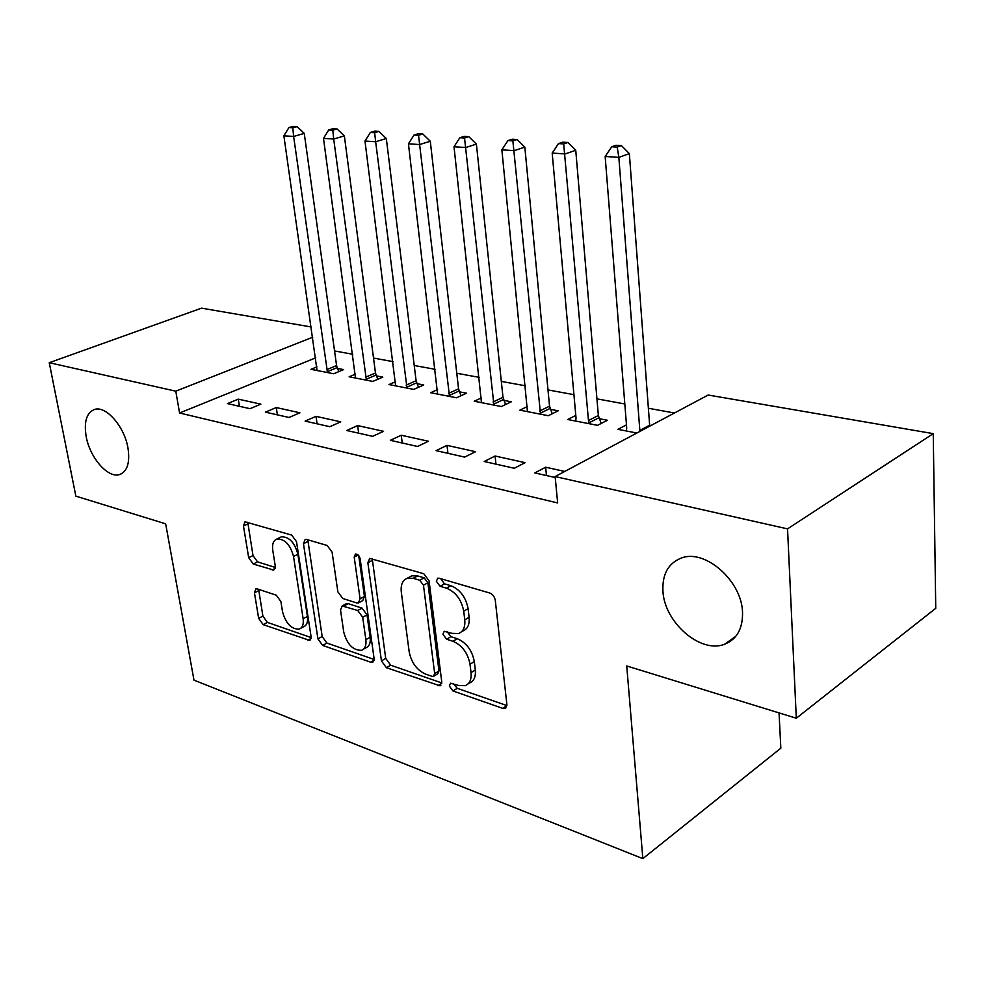 <?xml version="1.0" encoding="UTF-8"?>
<svg xmlns="http://www.w3.org/2000/svg" width="985" height="985" viewBox="0 0 985 985"><rect width="100%" height="100%" fill="white"/><g stroke="black" fill="none" stroke-linecap="round" stroke-linejoin="round"><path stroke-width="1.48" d="M449.32 686.003L452.977 690.965L502.682 708.338L504.997 708.424L506.869 704.374L495.283 600.37C494.581 596.688 492.722 594.238 489.717 593.007L439.088 578.207L437.734 578.183L436.343 581.285L440.073 586.284L446.476 588.18C455.71 592.01 461.46 599.668 463.726 611.18L464.748 619.824C465.376 627.051 463.307 631.619 458.554 633.527L451.98 633.367L444.223 631.299L442.905 634.254L446.599 639.228L452.952 641.284C462.1 645.298 467.789 652.944 470.017 664.222L471.027 672.657C471.618 679.502 469.673 683.849 465.179 685.683L458.333 685.425L450.564 683.196L449.32 686.003M453.654 683.812L457.237 688.318L506.893 705.555M440.714 578.675L444.469 583.822L450.871 585.706L446.476 588.18M447.252 631.853L450.933 636.679L457.274 638.711L452.952 641.284M127.939 447.818C124.406 426.48 105.961 405.463 94.597 409.44C86.569 412.653 83.774 421.728 86.2 436.65C89.894 457.742 108.03 478.538 119.567 474.561C127.373 471.483 130.155 462.581 127.939 447.818M742.53 612.301C741.84 580.707 704.817 548.571 681.275 558.076C668.31 563.235 662.203 574.206 662.93 591C664.161 622.052 700.347 653.954 724.566 644.252C736.891 639.302 742.875 628.652 742.53 612.301M257.319 588.931L255.878 588.87L254.45 592.798L258.649 618.334L263.155 624.638L309.561 640.361L311.051 636.495L296.51 541.652L291.72 535.101L245.006 521.804L243.467 525.978L248.688 557.695L253.244 564.023L273.731 570.081L275.258 566.018L272.734 550.135C271.983 544.126 273.399 540.408 276.994 538.967C284.776 538.832 290.279 544.656 293.518 556.451L303.134 618.715C303.823 624.33 302.493 627.802 299.157 629.156C291.363 629.28 285.822 623.48 282.523 611.747L280.91 601.601L276.293 595.186L257.319 588.931M315.705 357.838L179.578 412.998L557.658 502.941L555.134 476.568L708.153 395.034L933.251 433.634L787.544 528.871L555.134 476.568M179.578 412.998L175.786 391.18L49.25 362.702L201.531 308.157L311.285 326.971M933.251 433.634L935.75 608.311L796.299 718.225L626.731 665.958L642.848 858.625L193.971 680.118L165.665 523.835L75.857 496.144L49.25 362.702M796.299 718.225L787.544 528.871M381.441 660.898L386.415 667.707L440 685.794L441.748 681.805L429.078 580.805L423.772 573.726L369.695 558.372L367.861 562.731L381.441 660.898L385.714 658.411L390.688 665.207L441.797 682.95M370.631 662.191L322.661 645.434L317.921 638.871L303.466 543.708L305.153 539.448L306.655 539.472L327.168 545.468L332.093 552.154L337.867 591.8L342.768 598.486L356.668 602.918L358.392 602.98L360.091 598.831L354.194 557.104L355.462 554.062C357.715 554.001 359.279 555.589 360.141 558.852L374.066 658.337L372.453 662.265L370.631 662.191L374.041 660.209M642.848 858.625L780.834 748.181L779.061 712.918M276.268 407.556L265.396 412.149L289.011 417.48L299.896 412.789L276.268 407.556L277.388 414.857M355.45 374.115L349.146 376.787L372.847 381.417L382.82 377.12L376.368 375.888M357.629 425.582L346.72 430.494L372.638 436.33L383.547 431.319L357.629 425.582L358.675 433.178M437.586 389.592L430.654 392.719L456.56 397.78L466.521 393.2L459.466 391.845M447.005 445.368L436.096 450.65L464.661 457.089L475.57 451.696L447.005 445.368L447.953 453.322M527.541 406.436L519.858 410.154L548.288 415.707L558.199 410.807L550.455 409.317M555.22 477.516L534.806 472.911L545.653 467.222L546.466 475.533M564.737 471.446L545.653 467.222M636.852 433.018L617.927 429.325L626.472 424.843M674.405 413.01L648.327 408.246M624.81 403.961L596.935 398.863M573.935 394.665L547.992 389.925M525.473 385.812L501.328 381.404M479.276 377.378L456.781 373.266M435.185 369.326L414.229 365.497M393.052 361.63L373.512 358.06M352.765 354.268L334.543 350.943M575.794 415.436L567.705 419.512L597.538 425.335L607.388 420.263L599.262 418.699M495.086 456.018L484.201 461.497L514.244 468.269L525.116 462.667L495.086 456.018L495.96 464.144M481.517 397.829L474.228 401.227L501.353 406.534L511.289 401.806L503.901 400.378M401.252 435.235L390.331 440.32L417.517 446.451L428.438 441.255L401.252 435.235L402.237 443.016M395.613 381.688L389.001 384.569L413.762 389.407L423.735 384.987L417 383.682M316.013 416.36L305.116 421.112L329.84 426.69L340.748 421.839L316.013 416.36L317.096 423.809M316.998 366.851L310.977 369.326L333.681 373.758L343.654 369.597L337.461 368.415M238.272 399.147L227.436 403.591L250.005 408.677L260.865 404.145L238.272 399.147L239.417 406.288M312.75 337.227L175.786 391.18M468.146 683.836L469.451 683.024C473.945 681.189 475.903 676.843 475.312 670.009L471.027 672.657M457.274 638.711C466.422 642.712 472.111 650.334 474.327 661.588L475.312 670.009M461.497 631.791L462.888 630.966C467.641 629.046 469.722 624.49 469.106 617.275L464.748 619.824M450.871 585.706C460.094 589.51 465.843 597.156 468.097 608.644L469.106 617.275M372.244 558.655L385.714 658.411M432.033 676.35L433.462 676.399L434.68 673.592L423.476 585.201L419.782 580.263L413.232 578.318L407.359 578.22C402.582 580.14 400.563 584.758 401.301 592.083L409.181 651.836C411.41 662.683 416.864 670.108 425.582 674.109L432.033 676.35M434.065 676.042L437.734 673.802L438.965 670.994L434.68 673.592M409.181 577.222L411.755 575.831L417.628 575.917L424.178 577.85L427.859 582.775L438.965 670.994M374.128 659.457L326.909 643.057L322.661 645.434M307.812 539.805L322.181 636.519L326.909 643.057M359.094 602.586L362.726 600.616L364.438 596.467L358.712 555.614M343.765 632.21C347.151 644.473 353.086 650.506 361.544 650.285C365.041 648.869 366.482 645.335 365.866 639.671L362.689 617.25L357.74 610.491L342.177 605.947L340.527 610.023L343.765 632.21M363.453 649.201L365.817 647.847C369.326 646.431 370.766 642.897 370.151 637.246L365.866 639.671M345.821 603.977L348.185 603.657L362.074 608.127L367.011 614.862L370.151 637.246M300.77 628.282L303.429 626.854C306.766 625.5 308.096 622.015 307.418 616.413L303.134 618.715M279.888 537.551L281.378 536.825C289.159 536.677 294.663 542.489 297.876 554.26L307.418 616.413M247.764 522.247L253.01 555.565L257.565 561.881L275.344 567.458M258.636 589.362L262.897 616.093L267.403 622.397L311.125 637.578M649.718 426.173L629.353 153.623L618.851 157.366L605.159 156.492L626.719 427.933L626.288 430.962M639.918 431.393L618.851 157.366L617.201 147.097L621.424 145.62L615.945 145.3L611.722 146.765L617.201 147.097M605.159 156.492L611.722 146.765M621.424 145.62L629.353 153.623M601.17 423.476L598.351 415.485L575.745 150.286L565.168 153.919L552.191 153.081L576.04 418.096L575.671 421.063M589.399 423.747L588.476 420.509L563.691 143.908L567.926 142.48L562.731 142.172L558.495 143.601L563.691 143.908M552.191 153.081L558.495 143.601M567.926 142.48L575.745 150.286M552.228 413.762L549.544 406.177L524.833 147.11L514.207 150.643L501.87 149.843L527.455 411.631M540.543 414.192L512.865 140.892L517.125 139.501L512.188 139.217L507.928 140.596L512.865 140.892M501.87 149.843L507.928 140.596M517.125 139.501L524.833 147.11M505.564 404.527L502.99 397.312L476.395 144.106L465.745 147.516L454.011 146.765L481.468 402.643M493.953 405.094L464.538 138.023L468.811 136.669L464.107 136.398L459.835 137.74L464.538 138.023M454.011 146.765L459.835 137.74M468.811 136.669L476.395 144.106M461.029 395.724L458.567 388.841L430.285 141.237L419.622 144.549L408.43 143.835L437.574 394.062M449.492 396.401L418.526 135.29L422.799 133.972L418.317 133.714L414.045 135.019L418.526 135.29M408.43 143.835L414.045 135.019M422.799 133.972L430.285 141.237M418.465 387.327L416.101 380.739L386.317 138.503L375.642 141.729L364.979 141.04L395.613 385.861M407.014 388.09L375.642 141.729L374.657 132.679L378.942 131.411L374.657 131.153L370.385 132.421L374.657 132.679M364.979 141.04L370.385 132.421M378.942 131.411L386.317 138.503M377.76 379.299L375.482 373.007L344.356 135.881L333.693 139.02L323.499 138.368L355.474 378.018M366.395 380.148L333.693 139.02L332.807 130.192L337.079 128.949L332.992 128.715L328.719 129.946L332.807 130.192M323.499 138.368L328.719 129.946M337.079 128.949L344.356 135.881M338.778 371.628L336.587 365.583L304.254 133.394L293.616 136.447L283.877 135.819L317.047 370.508M327.5 372.552L293.616 136.447L292.816 127.816L297.088 126.609L293.185 126.376L288.925 127.582L292.816 127.816M283.877 135.819L288.925 127.582M297.088 126.609L304.254 133.394M457.237 688.318L452.977 690.965M444.469 583.822L440.073 586.284M450.933 636.679L446.599 639.228M474.327 661.588L470.017 664.222M468.097 608.644L463.726 611.18M506.893 705.605L502.682 708.338M372.256 560.416L367.861 562.731M441.748 683.368L437.943 685.708M390.688 665.207L386.415 667.707M427.859 582.775L423.476 585.201M424.178 577.85L419.782 580.263M417.628 575.917L413.232 578.318M322.181 636.519L317.921 638.871M307.849 541.516L303.466 543.708M364.438 596.467L360.091 598.831M358.171 555.035L354.194 557.104M367.011 614.862L362.689 617.25M362.074 608.127L357.74 610.491M348.185 603.657L343.851 606.009M297.876 554.26L293.518 556.451M275.123 568.604L272.279 570.044M257.565 561.881L253.244 564.023M253.01 555.565L248.688 557.695M247.838 523.909L243.467 525.978M311.001 638.6L307.936 640.287M267.403 622.397L263.155 624.638M262.897 616.093L258.649 618.334M258.735 590.606L254.45 592.798M649.595 425.249L639.782 430.47M598.892 417.775L589.03 422.811M598.351 415.485L588.476 420.509M550.086 408.418L540.174 413.281M549.544 406.177L539.62 411.028M503.544 399.491L493.596 404.195M502.99 397.312L493.042 402.003M459.108 390.983L449.148 395.527M458.567 388.841L448.581 393.372M416.655 382.845L406.67 387.24M416.101 380.739L406.115 385.135M376.024 375.051L366.051 379.323M375.482 373.007L365.497 377.255M337.129 367.602L327.168 371.739M336.587 365.583L326.614 369.72M735.721 636.409L724.566 644.252M121.721 473.637L119.567 474.561M506.019 707.759L504.997 708.424M440.874 685.264L440 685.794M411.755 575.831L407.359 578.22M346.498 603.608L342.177 605.947M373.192 661.846L372.453 662.265M281.378 536.825L276.994 538.967M310.176 640.016L309.561 640.361"/></g></svg>
